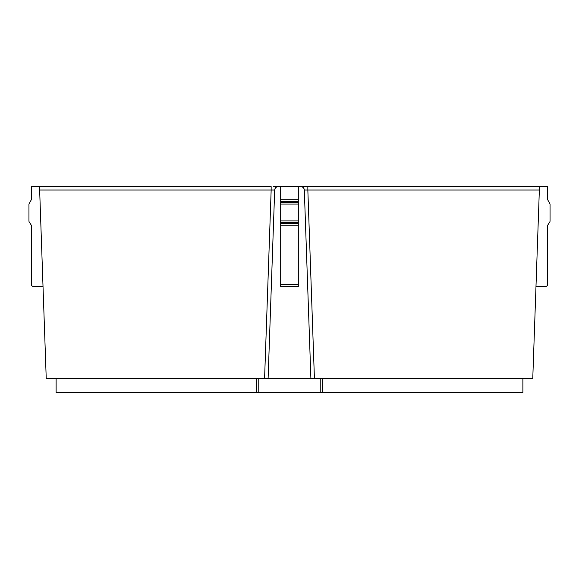 <?xml version="1.0" encoding="UTF-8"?>
<svg xmlns="http://www.w3.org/2000/svg" width="579" height="579" viewBox="0 0 579 579"><rect width="100%" height="100%" fill="white"/><g stroke="black" fill="none" stroke-linecap="round" stroke-linejoin="round"><path stroke-width="0.87" d="M56.12 378.268L256.446 378.268L256.446 392.374L56.12 392.374L56.12 378.268L46.226 378.268L39.647 190.028L274.685 190.028L271.16 190.028L264.589 378.268L268.113 378.268L274.685 190.028L275.257 188.218M256.446 392.374L522.88 392.374L522.88 378.268L532.774 378.268L539.469 186.626L547.698 186.626L547.698 199.762L550.05 204.061L550.05 220.925A2.352 2.352 0 0 1 549.362 222.582L547.698 225.224L547.698 284.209A2.352 2.352 0 0 1 545.346 286.562L535.98 286.562M258.212 392.374L258.212 378.268L320.788 378.268L320.788 392.374M256.446 378.268L258.212 378.268M303.997 186.626L539.469 186.626M307.84 186.626L300.798 186.626C302.889 186.8 304.069 187.936 304.315 190.028L303.743 188.218A3.525 3.525 0 0 1 304.315 190.028L307.84 190.028L307.84 186.626L305.661 186.626M273.339 186.626L278.152 186.626A3.525 3.525 0 0 1 278.188 186.626M271.16 190.028L271.16 186.626L31.302 186.626L31.302 199.762L28.95 204.061L28.95 220.925A2.352 2.352 0 0 0 29.638 222.582L31.302 225.224L31.302 284.209A2.352 2.352 0 0 0 33.654 286.562L43.02 286.562M301.131 186.641L278.209 186.626C276.111 186.8 274.931 187.936 274.685 190.028M300.791 186.626A3.525 3.525 0 0 1 302.622 187.14L302.006 186.843M314.411 378.268L307.84 190.028L304.315 190.028L310.887 378.268L314.411 378.268L310.887 378.268M39.531 186.626L39.647 190.028M276.378 187.14L278.209 186.626L273.346 186.626M280.685 186.626L280.685 223.559L298.315 223.559L298.315 286.562L280.685 286.562L280.685 223.559M298.315 186.626L298.315 202.397L280.685 202.397M298.315 202.397L298.315 223.559M268.113 378.268L264.589 378.268M298.315 286.562L280.685 286.562M322.554 392.374L322.554 378.268L320.788 378.268M322.554 378.268L522.88 378.268M307.84 190.028L539.353 190.028M280.685 199.762L298.315 199.762M298.315 222.582L280.685 222.582M298.315 220.925L280.685 220.925M280.685 225.224L298.315 225.224M298.315 284.209L280.685 284.209M280.685 201.42L298.315 201.42M298.315 204.061L280.685 204.061M305.271 186.626L304.366 186.626M276.994 186.626L277.739 186.626"/></g></svg>
